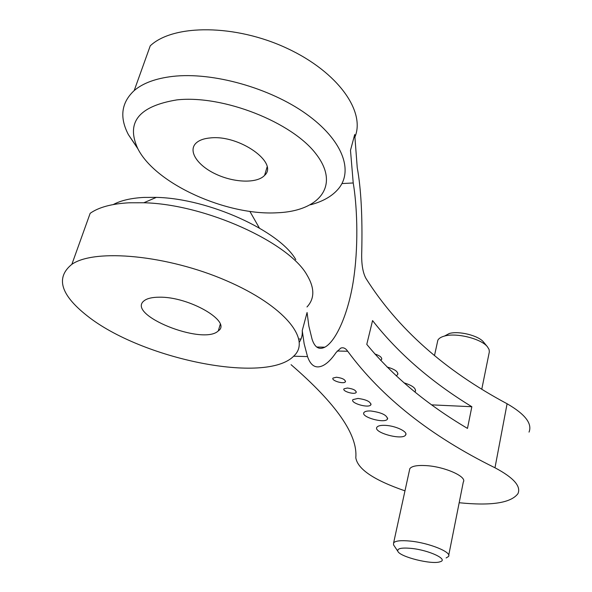 <?xml version="1.0" encoding="UTF-8"?>
<svg xmlns="http://www.w3.org/2000/svg" width="592" height="592" viewBox="0 0 592 592"><rect width="100%" height="100%" fill="white"/><g stroke="black" fill="none" stroke-linecap="round" stroke-linejoin="round"><path stroke-width="0.89" d="M249.846 211.351L259.348 227.994M404.972 490.849C374.018 480.186 357.635 469.16 355.807 457.771C357.834 434.757 336.249 403.729 291.064 364.679M299.36 342.117C301.617 338.72 302.579 334.88 302.246 330.588L304.147 343.76L307.514 356.584C310.726 365.849 315.839 368.875 322.847 365.649C327.184 363.532 331.616 359.137 336.138 352.462L340.674 348.17C343.219 347.149 345.565 348.177 347.704 351.256C381.603 397.276 430.695 436.119 494.979 467.776L507.092 403.751C444.644 370.385 397.58 328.575 365.9 278.321C362.667 272.313 361.29 263.336 361.756 251.393C362.541 216.406 361.039 188.5 357.242 167.691L354.719 134.517L350.486 150.324L353.224 182.965L341.932 183.564M302.246 330.588L307.078 312.524L308.846 326.066L312.08 339.238C314.759 347.46 319.007 350.116 324.83 347.193C336.434 341.118 349.398 311.325 354.046 276.027C358.833 240.567 356.702 203.1 353.224 182.965M529.026 432.108C532.437 423.635 525.134 414.185 507.092 403.751M385.377 425.367C380.885 425.16 378.088 425.759 376.971 427.158C372.568 432.471 402.627 440.685 405.624 435.002C408.295 431.849 395.619 425.766 385.377 425.367M370.747 410.981C367.188 410.841 364.938 411.344 364.006 412.483C360.21 416.916 384.8 423.879 387.449 419.129C387.279 415.214 381.714 412.498 370.747 410.981M336.419 377.23L333.052 378.051C330.795 380.478 343.708 384.46 345.358 381.847C345.38 379.59 342.398 378.051 336.419 377.23M347.393 388.019L344.011 388.818C341.873 391.186 354.601 395.012 356.147 392.466C356.14 390.298 353.217 388.818 347.393 388.019M357.99 398.438L352.928 399.607C349.887 403.056 368.683 408.547 370.851 404.847C370.777 401.746 366.492 399.607 357.99 398.438M448.729 555.237L463.307 482.006C467.317 476.767 444.94 466.711 426.321 465.623C417.256 465.075 411.751 466.089 409.812 468.672L409.442 470.374M459.177 502.734C491.36 506.005 510.955 502.978 517.963 493.639C521.226 486.261 513.567 477.64 494.979 467.776M306.982 306.967C314.744 298.664 314.744 288.015 306.989 275.021C289.192 242.676 205.602 204.188 143.826 202.76L129.093 202.79C111.696 203.752 98.716 207.259 90.162 213.32L71.869 264.313C55.493 277.596 60.488 294.683 86.876 315.58C141.444 359.322 266.393 384.615 293.824 356.021C311.577 339.934 284.944 305.849 226.181 280.601C167.603 255.159 94.875 248.285 71.869 264.313M471.846 406.726C431.242 381.951 398.142 353.239 372.56 320.583L366.781 344.366C392.866 376.112 426.432 404.129 467.48 428.401L471.846 406.726L431.775 404.869M414.881 391.956L415.31 391.43C416.22 388.352 412.446 385.481 403.988 382.832M396.152 375.787L397.661 374.662C398.423 371.776 394.886 369.23 387.064 367.033M380.619 360.358L381.559 359.603C382.277 357.598 380.02 355.711 374.795 353.935M446.124 557.96L448.477 556.517C452.355 552.351 429.215 542.894 410.263 541.088C401.028 540.2 395.486 540.785 393.628 542.834L393.539 544.855L394.102 545.691M411.255 548.392C401.472 547.504 396.995 548.466 397.824 551.263C399.77 556.887 431.834 564.879 440.011 561.786C449.062 559.573 429.096 550.116 411.255 548.392M310.526 204.788C323.151 201.443 332.571 195.967 338.794 188.352C353.535 170.17 342.339 139.608 305.99 113.768C269.819 87.934 212.661 71.81 172.768 76.39C155.822 78.381 142.961 83.109 134.199 90.569C121.293 102.631 119.355 117.312 128.375 134.606L137.396 147.852M176.971 99.878C138.743 106.16 125.704 122.455 137.855 148.755C155.925 184.386 227.202 215.828 277.152 212.772C319.11 211.24 340.585 185.762 316.135 154.12C292.418 122.389 223.31 94.801 176.971 99.878M295.785 259.622C279.861 231.198 209.05 198.498 156.347 197.373L143.73 197.425C130.928 198.135 120.783 200.503 113.301 204.543M159.078 297.199C152.322 297.243 147.445 298.353 144.448 300.521C124.697 314.374 203.174 345.957 218.307 330.884C232.271 321.759 189.048 296.4 159.078 297.199M354.704 137.514C365.952 112.317 338.691 72.328 287.068 48.337C235.601 24.146 173.36 23.932 150.25 45.828L134.199 90.569M210.5 137.906C203.966 138.469 199.141 140.2 196.033 143.123C187.634 151.093 197.706 165.849 216.184 174.285C234.536 182.854 257.224 183.498 264.602 175.365C278.884 162.918 239.494 134.687 210.5 137.906M437.362 342.42L437.843 340.23C438.827 338.387 441.033 337.003 444.466 336.071C456.38 332.512 481.244 338.713 487.445 346.786L489.088 349.502L489.332 351.885L481.829 388.951M449.284 333.503L444.466 336.071L449.284 333.503C458.822 330.654 478.543 335.568 483.531 342.043L483.708 342.265M307.514 356.584L293.625 356.214M301.002 339.031L298.923 338.994M347.704 351.256L337.211 351.004M316.683 347.016L324.83 347.193M397.824 551.263L393.539 544.855M137.855 148.755L128.375 134.606M156.347 197.373L143.826 202.76M218.307 330.884L220.246 324.364M409.812 468.672L393.628 542.834M264.602 175.365L267.066 167.092M434.521 355.452L437.843 340.23M370.851 404.847L371.051 403.988M356.147 392.466L356.303 391.845M345.358 381.847L345.528 381.174M387.449 419.129L387.686 418.093M405.624 435.002L405.883 433.862M381.559 359.603L381.781 358.663M397.661 374.662L397.92 373.537M415.31 391.43L415.584 390.187M483.531 342.043L487.445 346.786"/></g></svg>
